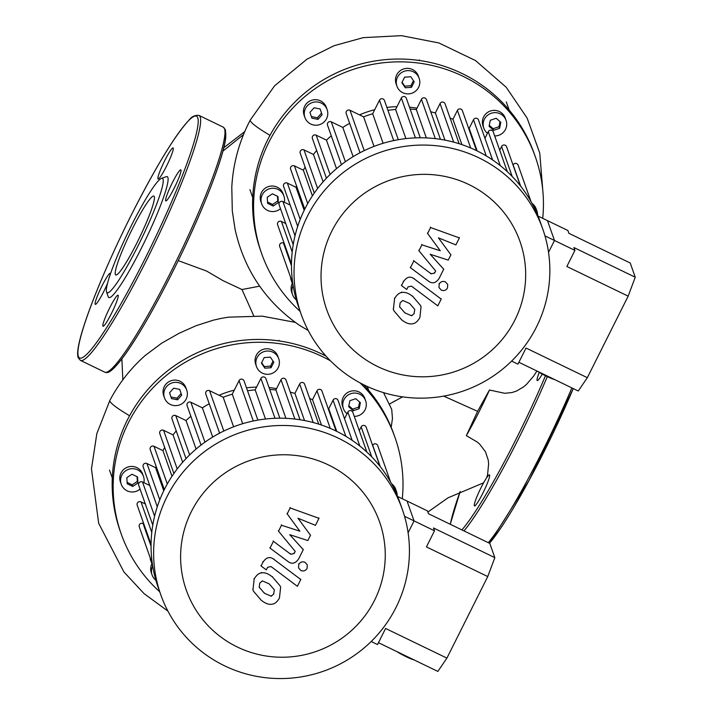 <?xml version="1.0" encoding="UTF-8"?>
<svg xmlns="http://www.w3.org/2000/svg" width="713" height="713" viewBox="0 0 713 713"><rect width="100%" height="100%" fill="white"/><g stroke="black" fill="none" stroke-linecap="round" stroke-linejoin="round"><path stroke-width="1.07" d="M300.155 311.394A145.149 143.17 -19.5 0 1 261.644 253.587A145.149 143.17 -19.5 0 1 268.748 142.475A145.149 143.17 -19.5 0 1 407.667 62.058A145.149 143.17 -19.5 0 1 535.374 156.905A145.149 143.17 -19.5 0 1 542.718 218.33M261.644 253.587L260.655 250.771A145.149 143.17 -19.5 0 1 252.928 193.776A145.149 143.17 -19.5 0 1 267.758 139.659A145.149 143.17 -19.5 0 1 302.339 95.096A145.149 143.17 -19.5 0 1 407.506 59.295A145.149 143.17 -19.5 0 1 506.818 107.333A145.149 143.17 -19.5 0 1 534.376 154.088L535.374 156.905M359.495 114.864A99.793 98.43 -19.5 0 1 374.708 109.722M386.909 107.431A99.793 98.43 -19.5 0 1 396.981 106.683M409.476 107.164A99.793 98.43 -19.5 0 1 416.98 108.216M430.688 111.674A99.793 98.43 -19.5 0 1 432.06 112.128M397.506 77.156A11.791 11.631 -19.5 0 1 419.164 78.323A11.791 11.631 -19.5 0 1 407.301 93.884A11.791 11.631 -19.5 0 1 397.506 77.156M396.927 86.175L396.134 83.929A11.791 11.631 -19.5 0 1 407.996 68.368A11.791 11.631 -19.5 0 1 418.371 76.077L419.164 78.323M304.861 117.378A11.791 11.631 -19.5 0 1 312.214 102.592A11.791 11.631 -19.5 0 1 327.151 109.65A11.791 11.631 -19.5 0 1 327.187 109.775A11.791 11.631 -19.5 0 1 319.834 124.57A11.791 11.631 -19.5 0 1 304.861 117.378M304.157 115.381A11.791 11.631 -19.5 0 1 311.421 100.337A11.791 11.631 -19.5 0 1 326.349 107.405L327.151 109.65M280.485 208.677A11.791 11.631 -19.5 0 1 261.671 203.847A11.791 11.631 -19.5 0 1 278.034 189.444A11.791 11.631 -19.5 0 1 284.309 202.242M261.671 203.847L260.878 201.601A11.791 11.631 -19.5 0 1 277.241 187.198A11.791 11.631 -19.5 0 1 283.114 193.74L283.908 195.995M296.314 299.87A11.791 11.631 -19.5 0 1 293.114 285.61M292.544 294.629L291.751 292.375A11.791 11.631 -19.5 0 1 292.321 283.364M533.458 206.128A11.791 11.631 -19.5 0 1 537.593 215.014M531.987 203.357A11.791 11.631 -19.5 0 1 536.14 208.882L536.942 211.137M487.434 133.322A11.791 11.631 -19.5 0 1 491.204 113.278A11.791 11.631 -19.5 0 1 506.07 120.363A11.791 11.631 -19.5 0 1 494.679 135.933M483.824 128.215L483.031 125.96A11.791 11.631 -19.5 0 1 490.401 111.023A11.791 11.631 -19.5 0 1 505.267 118.108L506.07 120.363M496.177 118.269L500.82 122.288L499.59 128.304L493.717 130.31L489.073 126.29L490.303 120.265L496.177 118.269M489.261 125.345L493.146 128.705L499.02 126.7L500.063 121.629M493.717 130.31L493.146 128.705M499.59 128.304L499.02 126.7M267.625 203.357L267.241 197.243L272.411 193.811L277.954 196.494L278.337 202.608L273.177 206.039L267.625 203.357M267.544 201.984L272.607 204.435L277.767 201.004L277.473 196.262M273.177 206.039L272.607 204.435M278.337 202.608L277.767 201.004M309.95 112.413L314.059 107.788L320.128 108.946L322.098 114.748L317.998 119.374L311.929 118.206L309.95 112.413M311.385 116.611L317.428 117.77L321.536 113.144L320.11 108.946M317.998 119.374L317.428 117.77M322.098 114.748L321.536 113.144M404.619 77.173L410.804 76.737L414.226 81.817L411.472 87.334L405.287 87.761L401.865 82.681L404.619 77.173M402.079 82.245L404.717 86.157L410.902 85.729L413.442 80.658M405.287 87.761L404.717 86.157M411.472 87.334L410.902 85.729M178.25 260.637L206.601 271.056L223.116 280.708L241.983 289.531L259.648 286.18M235.174 229.862L232.295 211.003L231.796 187.091C233.115 163.375 239.292 140.996 250.308 119.953A49.571 5.695 26.6 0 0 270.013 135.336M389.405 404.066L402.613 396.856M253.703 315.725L241.983 289.531M486.721 477.683L487.585 474.724L488.628 463.735L488.218 460.019L485.473 451.775L479.706 444.172L477.202 442.007L466.347 435.652L477.594 411.348L443.718 396.116M477.594 411.348L489.466 390.011L504.715 393.291L511.907 392.56L516.479 391.081L523.609 386.856L526.55 384.352L533.761 375.956L536.907 370.992M299.71 325.467L308.239 330.511M167.911 611.103L144.053 593.617L123.902 571.942L98.661 523.271L91.46 468.869L96.843 433.593L109.882 400.367A49.571 5.695 26.6 0 0 109.882 400.367C118.937 383.291 130.711 368.336 145.202 355.484L161.646 343.203L179.177 333.238L196.093 325.707L213.285 320.182L221.6 318.31L228.561 317.16L262.215 316.153L295.271 322.365M383.558 392.64L391.722 409.422L392.453 418.504L391.205 427.328M466.347 435.652A71.033 8.351 -64.2 0 0 489.466 390.011M159.73 591.808A145.149 143.17 -19.5 0 1 121.228 534.001A145.149 143.17 -19.5 0 1 128.331 422.889A145.149 143.17 -19.5 0 1 330.449 360.805M360.012 382.845A145.149 143.17 -19.5 0 1 394.949 437.319A145.149 143.17 -19.5 0 1 402.292 498.744M363.639 384.726A145.149 143.17 -19.5 0 1 366.402 387.756A145.149 143.17 -19.5 0 1 393.959 434.502L394.949 437.319M121.228 534.001L120.23 531.185A145.149 143.17 -19.5 0 1 112.502 474.19A145.149 143.17 -19.5 0 1 127.333 420.073A145.149 143.17 -19.5 0 1 161.922 375.519A145.149 143.17 -19.5 0 1 267.081 339.709A145.149 143.17 -19.5 0 1 326.019 356.126M219.069 395.278A99.793 98.43 -19.5 0 1 234.283 390.136M246.484 387.845A99.793 98.43 -19.5 0 1 256.564 387.106M269.059 387.587A99.793 98.43 -19.5 0 1 276.555 388.63M290.262 392.088A99.793 98.43 -19.5 0 1 291.635 392.551M257.081 357.57A11.791 11.631 -19.5 0 1 278.747 358.737A11.791 11.631 -19.5 0 1 266.885 374.298A11.791 11.631 -19.5 0 1 257.081 357.57M256.502 366.598L255.709 364.343A11.791 11.631 -19.5 0 1 267.571 348.782A11.791 11.631 -19.5 0 1 277.954 356.491L278.747 358.737M164.445 397.801A11.791 11.631 -19.5 0 1 171.797 383.006A11.791 11.631 -19.5 0 1 186.77 390.198A11.791 11.631 -19.5 0 1 179.418 404.984A11.791 11.631 -19.5 0 1 164.445 397.801M163.732 395.795A11.791 11.631 -19.5 0 1 171.004 380.751A11.791 11.631 -19.5 0 1 185.933 387.819L186.726 390.064M140.06 489.091A11.791 11.631 -19.5 0 1 121.246 484.27A11.791 11.631 -19.5 0 1 137.618 469.858A11.791 11.631 -19.5 0 1 143.883 482.656M121.246 484.27L120.452 482.015A11.791 11.631 -19.5 0 1 136.816 467.612A11.791 11.631 -19.5 0 1 142.689 474.163L143.491 476.409M155.897 580.284A11.791 11.631 -19.5 0 1 152.689 566.033M152.119 575.043L151.325 572.789A11.791 11.631 -19.5 0 1 151.896 563.778M393.032 486.551A11.791 11.631 -19.5 0 1 397.177 495.428M391.562 483.77A11.791 11.631 -19.5 0 1 395.724 489.305L396.517 491.551M347.008 413.736A11.791 11.631 -19.5 0 1 350.778 393.692A11.791 11.631 -19.5 0 1 365.644 400.777A11.791 11.631 -19.5 0 1 354.254 416.356M343.399 408.629L342.605 406.383A11.791 11.631 -19.5 0 1 349.985 391.437A11.791 11.631 -19.5 0 1 364.851 398.522L365.644 400.777M355.751 398.683L360.395 402.702L359.165 408.718L353.291 410.724L348.648 406.704L349.878 400.688L355.751 398.683M348.844 405.759L352.73 409.119L358.603 407.114L359.637 402.043M353.291 410.724L352.73 409.119M359.165 408.718L358.603 407.114M127.208 483.77L126.825 477.657L131.985 474.225L137.529 476.908L137.912 483.022L132.752 486.453L127.208 483.77M127.119 482.398L132.181 484.849L137.351 481.418L137.048 476.676M132.752 486.453L132.181 484.849M137.912 483.022L137.351 481.418M169.534 392.827L173.633 388.202L179.703 389.369L181.681 395.162L177.573 399.788L171.503 398.629L169.534 392.827M170.96 397.025L177.011 398.184L181.111 393.558L179.685 389.36M177.573 399.788L177.011 398.184M181.681 395.162L181.111 393.558M264.202 357.587L270.387 357.16L273.81 362.231L271.047 367.748L264.862 368.175L261.439 363.095L264.202 357.587M261.662 362.659L264.3 366.571L270.485 366.143L273.026 361.072M264.862 368.175L264.3 366.571M271.047 367.748L270.485 366.143M137.217 242.322A43.814 5.151 -64.2 0 0 153.892 196.084A43.814 5.151 -64.2 0 0 132.413 228.73A43.814 5.151 -64.2 0 0 115.738 274.968A43.814 5.151 -64.2 0 0 137.217 242.322M106.558 291.902L108.189 296.697A67.129 7.896 -64.2 0 0 141.735 247.5A67.129 7.896 -64.2 0 0 166.245 176.681L161.477 178.375A63.502 7.469 -64.2 0 0 131.335 225.682A63.502 7.469 -64.2 0 0 106.558 291.902A63.502 7.469 -64.2 0 0 138.295 245.37A63.502 7.469 -64.2 0 0 161.477 178.375M110.506 273.64A17.237 2.023 -64.2 0 0 110.479 273.516A17.237 2.023 -64.2 0 0 110.31 273.311A17.237 2.023 -64.2 0 0 101.424 287.045A17.237 2.023 -64.2 0 0 95.141 304.139A17.237 2.023 -64.2 0 0 95.301 304.344A17.237 2.023 -64.2 0 0 107.52 283.346M109.597 308.043A17.237 2.023 -64.2 0 0 103.028 326.233A17.237 2.023 -64.2 0 0 111.478 313.381A17.237 2.023 -64.2 0 0 118.046 295.2A17.237 2.023 -64.2 0 0 109.597 308.043M165.639 200.674A17.237 2.023 -64.2 0 0 165.799 200.879A17.237 2.023 -64.2 0 0 174.694 187.145A17.237 2.023 -64.2 0 0 180.977 170.05A17.237 2.023 -64.2 0 0 180.817 169.846A17.237 2.023 -64.2 0 0 171.922 183.58A17.237 2.023 -64.2 0 0 165.639 200.674M166.521 166.147A17.237 2.023 -64.2 0 0 173.09 147.956A17.237 2.023 -64.2 0 0 164.632 160.808A17.237 2.023 -64.2 0 0 158.072 178.99A17.237 2.023 -64.2 0 0 166.521 166.147M481.025 487.719A17.237 2.023 115.8 0 1 489.475 474.876A17.237 2.023 115.8 0 1 482.915 493.057A17.237 2.023 115.8 0 1 474.466 505.909A17.237 2.023 115.8 0 1 481.025 487.719M542.254 374.102A17.237 2.023 115.8 0 1 537.237 380.555A17.237 2.023 115.8 0 1 537.076 380.35A17.237 2.023 115.8 0 1 539.26 372.409M402.31 509.358L399.735 502.077A128.099 126.353 160.5 0 0 335.93 430.964A128.099 126.353 160.5 0 0 194.408 450.509A128.099 126.353 160.5 0 0 158.17 587.405L160.746 594.687A128.099 126.353 160.5 0 0 224.55 665.799A128.099 126.353 160.5 0 0 366.072 646.254A128.099 126.353 160.5 0 0 402.31 509.358A128.099 126.353 160.5 0 0 338.506 438.245A128.099 126.353 160.5 0 0 196.984 457.791A128.099 126.353 160.5 0 0 160.746 594.687M328.515 464.974A102.476 101.077 -19.5 0 1 374.539 600.31A102.476 101.077 -19.5 0 1 237.349 647.021A102.476 101.077 -19.5 0 1 191.325 511.676A102.476 101.077 -19.5 0 1 328.515 464.974M163.749 490.767L155.603 467.701A114.49 112.93 -19.5 0 1 156.094 466.266M171.993 476.266L162.938 450.625A114.49 112.93 -19.5 0 1 164.685 447.47M182.697 462.238L173.036 434.885A114.49 112.93 -19.5 0 1 176.218 430.902M196.093 449.047L186.031 420.545A114.49 112.93 -19.5 0 1 190.87 416.276M212.706 437.06L202.385 407.836A114.49 112.93 -19.5 0 1 209.23 403.763M233.606 426.802L223.178 397.266A114.49 112.93 -19.5 0 1 232.269 394.173L242.696 423.7M247.518 390.769A114.49 112.93 -19.5 0 1 255.183 389.859L265.486 419.021M269.746 389.53A114.49 112.93 -19.5 0 1 275.895 389.949L285.922 418.326M290.325 392.248A114.49 112.93 -19.5 0 1 294.932 393.38L304.522 420.536M309.656 398.442A114.49 112.93 -19.5 0 1 312.526 399.699L321.474 425.037M328.051 408.282A114.49 112.93 -19.5 0 1 328.755 408.745L336.741 431.356M404.538 516.292L414.066 520.909L407.052 501.043L427.488 510.927L428.477 513.743L489.795 543.404L494.822 557.637L487.745 576.567L426.436 546.907L434.502 530.793L433.513 527.976L494.822 557.637M397.604 496.471L407.052 501.043L414.066 520.909L408.112 532.798L414.066 520.909L434.502 530.793M359.299 430.643L361.17 426.909A2.718 2.683 -19.5 0 1 366.17 427.185L379.976 466.266M344.522 418.709L347.846 412.078A2.718 2.683 -19.5 0 1 352.837 412.346L366.874 452.087M328.755 408.745L333.06 400.145A2.718 2.683 -19.5 0 1 338.06 400.412L352.169 440.358M336.09 431.044L321.982 391.081A2.718 2.683 160.5 0 0 316.982 390.804L312.526 399.699M318.729 424.137L304.638 384.245A2.718 2.683 160.5 0 0 299.638 383.977L294.932 393.38M300.039 419.752L286.002 380.02A2.718 2.683 160.5 0 0 281.002 379.744L275.895 389.949M279.87 418.192L265.913 378.683A2.718 2.683 160.5 0 0 260.913 378.416L255.183 389.859M257.883 420.109L244.042 380.911A2.718 2.683 160.5 0 0 239.042 380.644L232.269 394.173M219.613 433.147L205.781 394.004A2.718 2.683 -19.5 0 1 209.56 390.679L223.178 397.266M201.03 445.064L187.091 405.581A2.718 2.683 -19.5 0 1 190.87 402.266L202.385 407.836M186.004 458.611L171.985 418.896A2.718 2.683 -19.5 0 1 175.754 415.581L186.031 420.545M173.874 473.494L159.792 433.629A2.718 2.683 -19.5 0 1 163.571 430.304L173.036 434.885M167.297 483.967L153.99 446.293L162.938 450.625M155.603 467.701L146.94 463.512A2.718 2.683 160.5 0 0 143.161 466.837L157.279 506.791M149.757 485.5L142.502 481.988A2.718 2.683 160.5 0 0 138.723 485.312L152.778 525.098M145.318 503.975L140.987 501.881A2.718 2.683 160.5 0 0 137.208 505.196L151.058 544.429M143.794 523.859L143.046 523.502A2.718 2.683 160.5 0 0 139.276 526.827L152.359 563.885M152.698 566.051L150.381 559.5A2.718 2.683 -19.5 0 1 150.3 558.038M153.99 446.293A2.718 2.683 160.5 0 0 150.22 449.618L164.329 489.581M372.632 445.473L372.712 445.304A2.718 2.683 -19.5 0 1 377.712 445.58L390.59 482.024M542.736 228.944L540.16 221.663A128.099 126.353 160.5 0 0 476.355 150.55A128.099 126.353 160.5 0 0 334.834 170.095A128.099 126.353 160.5 0 0 298.595 306.982L301.162 314.264A128.099 126.353 160.5 0 0 364.976 385.385A128.099 126.353 160.5 0 0 506.497 365.84A128.099 126.353 160.5 0 0 542.736 228.944A128.099 126.353 160.5 0 0 478.922 157.831A128.099 126.353 160.5 0 0 337.401 177.377A128.099 126.353 160.5 0 0 301.162 314.264M468.931 184.56A102.476 101.077 -19.5 0 1 514.964 319.896A102.476 101.077 -19.5 0 1 377.774 366.598A102.476 101.077 -19.5 0 1 331.741 231.262A102.476 101.077 -19.5 0 1 468.931 184.56M304.166 210.344L296.02 187.287A114.49 112.93 -19.5 0 1 296.519 185.843M312.419 195.843L303.364 170.211A114.49 112.93 -19.5 0 1 305.102 167.056M323.114 181.824L313.453 154.471A114.49 112.93 -19.5 0 1 316.643 150.479M336.518 168.633L326.447 140.131A114.49 112.93 -19.5 0 1 331.287 135.862M353.131 156.646L342.801 127.413A114.49 112.93 -19.5 0 1 349.655 123.349M374.031 146.388L363.594 116.852A114.49 112.93 -19.5 0 1 372.685 113.759L383.113 143.286M387.943 110.355A114.49 112.93 -19.5 0 1 395.608 109.437L405.902 138.607M410.162 109.116A114.49 112.93 -19.5 0 1 416.312 109.535L426.338 137.912M430.741 111.825A114.49 112.93 -19.5 0 1 435.358 112.966L444.948 140.122M450.072 118.028A114.49 112.93 -19.5 0 1 452.951 119.285L461.899 144.614M468.477 127.868A114.49 112.93 -19.5 0 1 469.172 128.331L477.157 150.942M544.955 235.878L554.491 240.495L547.468 220.629L567.904 230.513L568.903 233.329L630.212 262.99L635.238 277.223L628.162 296.153L566.853 266.493L574.928 250.379L573.929 247.563L635.238 277.223M538.03 216.057L547.468 220.629L554.491 240.495L548.529 252.384L554.491 240.495L574.928 250.379M499.724 150.229L501.595 146.495A2.718 2.683 -19.5 0 1 506.595 146.771L520.392 185.852M484.947 138.295L488.262 131.664A2.718 2.683 -19.5 0 1 493.262 131.932L507.3 171.673M469.172 128.331L473.485 119.731A2.718 2.683 -19.5 0 1 478.485 119.998L492.585 159.944M476.516 150.621L462.398 110.658A2.718 2.683 160.5 0 0 457.398 110.39L452.951 119.285M459.154 143.723L445.064 103.831A2.718 2.683 160.5 0 0 440.064 103.563L435.358 112.966M440.456 139.338L426.427 99.597A2.718 2.683 160.5 0 0 421.428 99.33L416.312 109.535M420.287 137.778L406.33 98.269A2.718 2.683 160.5 0 0 401.339 98.002L395.608 109.437M398.3 139.695L384.459 100.497A2.718 2.683 160.5 0 0 379.459 100.23L372.685 113.759M360.029 152.734L346.206 113.59A2.718 2.683 -19.5 0 1 349.985 110.265L363.594 116.852M341.456 164.641L327.508 125.167A2.718 2.683 -19.5 0 1 331.287 121.843L342.801 127.413M326.429 178.188L312.401 138.482A2.718 2.683 -19.5 0 1 316.18 135.158L326.447 140.131M314.29 193.08L300.218 153.215A2.718 2.683 -19.5 0 1 303.988 149.89L313.453 154.471M307.722 203.553L294.416 165.879L303.364 170.211M296.02 187.287L287.366 183.098A2.718 2.683 160.5 0 0 283.587 186.414L297.695 226.369M290.173 205.077L282.927 201.574A2.718 2.683 160.5 0 0 279.148 204.898L293.203 244.684M285.735 223.561L281.403 221.458A2.718 2.683 160.5 0 0 277.624 224.782L291.483 264.006M284.22 243.445L283.471 243.088A2.718 2.683 160.5 0 0 279.692 246.413L292.785 283.471M293.123 285.628L290.806 279.086A2.718 2.683 -19.5 0 1 290.717 277.624M294.416 165.879A2.718 2.683 160.5 0 0 290.637 169.204L304.754 209.159M513.057 165.059L513.137 164.89A2.718 2.683 -19.5 0 1 518.137 165.166L531.007 201.61M273.899 593.84L271.216 596.211L264.452 593.296L259.211 587.209L259.71 583.216L262.366 580.899L269.184 583.849L274.38 589.892L273.73 593.368M259.372 587.753L259.211 587.209M272.58 577.067L280.245 586.095L280.619 587.325L279.451 598.002C277.25 601.843 274.826 603.902 272.179 604.178C268.926 604.838 265.218 603.465 261.056 600.079L253.338 591.006L252.963 589.785L254.158 579.054C256.35 575.231 258.766 573.19 261.404 572.931C264.648 572.263 268.373 573.644 272.58 577.067L272.411 576.594M261.234 572.45L261.404 572.931M274.068 559.491L300.788 579.509L297.392 586.291L271.047 566.559L267.616 567.29L266.314 569.901L261.092 565.988L263.026 562.129C266.35 557.138 270.031 556.265 274.068 559.491L273.899 559.019M300.619 579.036L300.788 579.509M260.922 565.516L261.092 565.988M300.868 570.516L298.56 567.94L298.792 564.402C300.28 562.004 302.348 561.3 304.995 562.29L307.303 564.865L307.071 568.404C305.583 570.801 303.515 571.505 300.868 570.516M299.861 531.194L287.187 513.877L290.155 507.95L318.961 518.324L315.458 525.321L297.981 518.253L310.494 535.24L307.838 540.543L289.763 534.679L303.275 549.652L298.792 558.644C295.485 563.644 291.813 564.536 287.758 561.327L270.022 548.11L273.418 541.327L290.744 554.251L294.175 553.502L295.227 551.39L278.525 531.185L281.492 525.249L299.861 531.194M287.018 513.405L287.187 513.877M289.986 507.469L290.155 507.95M318.791 517.852L318.961 518.324M310.324 534.759L310.494 535.24M303.105 549.17L303.275 549.652M269.853 547.637L270.022 548.11M273.248 540.855L273.418 541.327M278.355 530.704L278.525 531.185M281.323 524.777L281.492 525.249M414.324 313.426L411.633 315.788L404.868 312.873L399.628 306.795L400.136 302.793L402.792 300.485L409.601 303.435L414.797 309.478L414.155 312.954M399.788 307.339L399.628 306.795M412.996 296.653L420.67 305.681L421.044 306.911L419.877 317.588C417.666 321.42 415.242 323.479 412.604 323.764C409.351 324.424 405.635 323.051 401.472 319.656L393.763 310.592L393.389 309.362L394.583 298.64C396.776 294.817 399.191 292.776 401.82 292.508C405.073 291.849 408.799 293.23 412.996 296.653L412.827 296.18M401.66 292.036L401.82 292.508M414.485 279.077L441.204 299.095L437.809 305.877L411.472 286.145L408.041 286.876L406.731 289.487L401.517 285.574L403.442 281.715C406.766 276.724 410.447 275.851 414.485 279.077L414.324 278.605M441.035 298.622L441.204 299.095M401.348 285.093L401.517 285.574M441.294 290.102L438.985 287.526L439.208 283.979C440.705 281.59 442.773 280.886 445.411 281.876L447.719 284.442L447.497 287.99C445.999 290.387 443.932 291.091 441.294 290.102M440.277 250.771L427.604 233.463L430.581 227.527L459.386 237.91L455.874 244.907L438.406 237.839L450.91 254.817L448.254 260.12L430.18 254.256L443.7 269.229L439.208 278.23C435.91 283.23 432.23 284.122 428.183 280.913L410.447 267.696L413.843 260.913L431.169 273.837L434.591 273.088L435.652 270.976L418.941 250.762L421.909 244.835L440.277 250.771M427.444 232.991L427.604 233.463M430.411 227.055L430.581 227.527M459.217 237.429L459.386 237.91M450.75 254.345L450.91 254.817M443.531 268.756L443.7 269.229M410.278 267.215L410.447 267.696M413.674 260.432L413.843 260.913M418.772 250.29L418.941 250.762M421.748 244.363L421.909 244.835M537.21 371.143A12.246 1.408 26.6 0 0 554.687 379.592M511.604 361.09L517.95 364.156L526.016 348.042L587.334 377.694L578.27 391L518.886 362.275M587.334 377.694L628.162 296.153M396.793 651.557A12.246 1.408 26.6 0 0 414.262 660.006M371.188 641.504L377.525 644.57L385.599 628.456L446.908 658.117L437.844 671.414L378.469 642.689M446.908 658.117L487.745 576.567M243.489 134.605L222.919 151.12M389.432 404.119L395.082 400.84M109.882 400.367L109.882 400.367A49.571 5.695 26.6 0 0 129.597 415.75M224.533 128.777A136.076 16.007 -64.2 0 0 223.267 127.146L225.442 129.784L225.727 137.778C223.695 156.548 204.676 206.039 180.398 256.208C159.168 299.825 140.416 333.06 124.124 355.921C111.665 372.346 107.975 373.567 104.758 372.15A136.076 16.007 -64.2 0 0 171.468 270.753A136.076 16.007 -64.2 0 0 224.533 128.777M80.426 360.377A136.076 16.007 -64.2 0 0 147.136 258.979A136.076 16.007 -64.2 0 0 200.21 117.012A136.076 16.007 -64.2 0 0 198.936 115.381C194.872 115.096 191.637 116.593 189.248 119.882C175.131 135.078 155.871 166.699 131.459 214.738C99.107 279.139 73.243 346.286 78.252 357.739L80.426 360.377L104.758 372.15M130.702 216.271A134.267 15.793 -64.2 0 0 78.341 356.348A134.267 15.793 -64.2 0 0 145.416 257.91A134.267 15.793 -64.2 0 0 197.777 117.841A134.267 15.793 -64.2 0 0 130.702 216.271M108.162 371.491A134.267 15.793 -64.2 0 0 178.268 260.557A134.267 15.793 -64.2 0 0 225.353 131.174M461.917 529.919A134.267 15.793 -64.2 0 0 545.472 375.76M463.994 530.927A136.076 16.007 -64.2 0 0 518.565 438.655A136.076 16.007 -64.2 0 0 547.308 376.642M488.325 542.691A136.076 16.007 -64.2 0 0 542.896 450.429A136.076 16.007 -64.2 0 0 571.853 387.899M489.492 543.253A134.267 15.793 -64.2 0 0 573.261 388.585M450.251 524.269L460.179 491.426A134.267 15.793 -64.2 0 0 450.313 524.305M371.749 456.864L361.17 426.909M359.833 446.017L347.846 412.078M345.832 436.303L333.06 400.145M330.253 428.388L316.982 390.804M313.265 422.542L299.638 383.977M294.888 419.048L281.002 379.744M274.995 418.29L260.913 378.416M253.293 420.991L239.042 380.644M223.811 431.035L209.56 390.679M204.961 442.158L190.87 402.266M189.649 454.912L175.754 415.581M177.207 468.931L163.571 430.304M159.774 499.84L146.94 463.512M154.596 516.23L142.502 481.988M151.771 532.424L140.987 501.881M151.049 546.158L143.046 523.502M380.234 466.596L372.712 445.304M512.175 176.45L501.595 146.495M500.25 165.603L488.262 131.664M486.257 155.889L473.485 119.731M470.669 147.965L457.398 110.39M453.682 142.128L440.064 103.563M435.304 138.634L421.428 99.33M415.421 137.876L401.339 98.002M393.71 140.577L379.459 100.23M364.236 150.621L349.985 110.265M345.377 161.744L331.287 121.843M330.074 174.498L316.18 135.158M317.633 188.508L303.988 149.89M300.191 219.417L287.366 183.098M295.013 235.807L282.927 201.574M292.196 252.01L281.403 221.458M291.474 265.744L283.471 243.088M520.659 186.182L513.137 164.89M271.047 595.729L271.216 596.211M264.282 592.815L264.452 593.296M252.794 589.303L252.963 589.785M253.988 578.573L254.158 579.054M262.856 561.648L263.026 562.129M298.622 563.921L298.792 564.402M290.574 553.769L290.744 554.251M294.006 553.03L294.175 553.502M411.472 315.315L411.633 315.788M404.708 312.401L404.868 312.873M393.219 308.889L393.389 309.362M394.414 298.159L394.583 298.64M403.282 281.234L403.442 281.715M439.039 283.507L439.208 283.979M431 273.355L431.169 273.837M434.431 272.616L434.591 273.088M304.112 115.256L304.906 117.511M249.915 189.649L252.714 197.563M419.387 59.892L419.618 60.525M506.292 101.923L509.153 110.034M223.793 147.725L244.737 131.602M234.942 228.748C243.926 269.567 265.539 301.822 299.79 325.52M250.308 119.953L274.603 85.801L307.027 59.143L334.094 45.703L363.22 37.646L401.41 35.65L438.887 42.958L475.535 60.587L506.177 87.209L527.121 118.055L539.759 153.108L543.083 193.891M121.887 358.915L122.832 379.824M483.485 482.853L447.987 497.843L427.88 512.041M163.687 395.67L164.489 397.925M109.499 470.063L112.289 477.977M278.97 340.306L279.193 340.948M367.338 386.499L368.737 390.457M198.936 115.381L223.267 127.146M573.279 388.585L529.251 480.116L489.555 543.288"/></g></svg>
